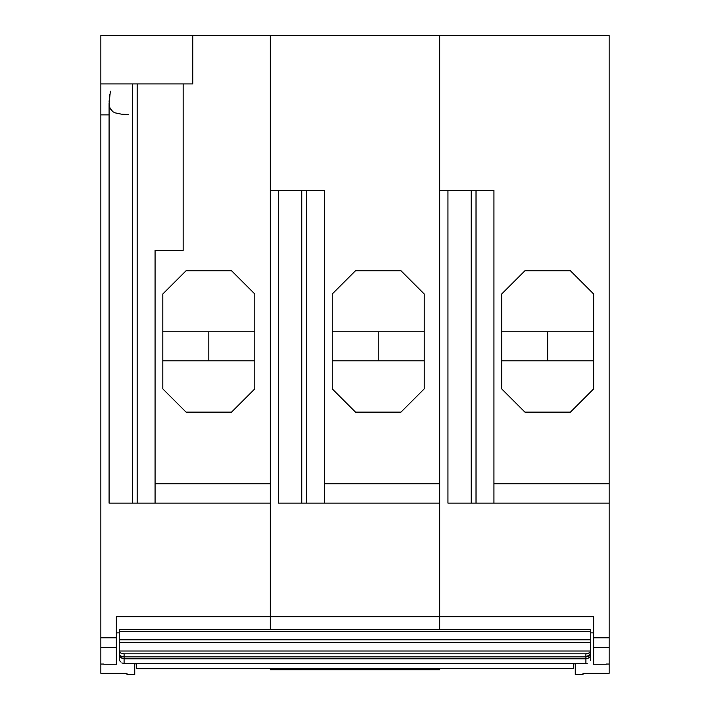 <?xml version="1.0" encoding="UTF-8"?>
<svg xmlns="http://www.w3.org/2000/svg" width="710" height="710" viewBox="0 0 710 710"><rect width="100%" height="100%" fill="white"/><g stroke="black" fill="none" stroke-linecap="round" stroke-linejoin="round"><path stroke-width="1.06" d="M116.342 664.24L103.758 664.24L116.342 664.24L116.342 647.413L116.342 664.24M116.342 647.413L100.855 647.413L116.342 647.413L116.342 616.679L593.658 616.679L593.658 637.846L609.144 637.846L609.144 664.054L606.242 664.054L609.144 664.054L609.144 647.413L593.658 647.413L609.144 647.413L609.144 637.846L593.658 637.846L593.658 664.24L606.242 664.24L593.658 664.24L593.658 616.679L439.712 616.679L439.712 35.5L609.144 35.5L439.712 35.5L439.712 483.767L324.505 483.767L324.505 503.133L306.587 503.133L306.587 190.413L306.587 503.133L439.712 503.133L439.712 483.767L324.505 483.767L324.505 503.133L439.712 503.133L439.712 616.679L270.288 616.679L270.288 483.767L155.073 483.767L155.073 503.133L270.288 503.133L270.288 35.5L270.288 190.413L324.505 190.413L324.505 483.767L324.505 190.413L270.288 190.413L270.288 35.5L439.712 35.5L192.827 35.5L192.827 83.913L192.827 35.5L270.288 35.5L270.288 483.767L155.073 483.767L155.073 250.435L183.144 250.435L155.073 250.435L155.073 503.133L270.288 503.133L270.288 629.486L270.288 616.679L116.342 616.679L116.342 637.846L100.855 637.846L100.855 673.284L126.992 673.284L126.992 674.5L134.74 674.5L134.74 663.495L134.74 673.95M254.792 331.765L162.812 331.765L254.792 331.765M254.792 360.813L162.812 360.813L254.792 360.813M208.802 360.813L208.802 331.765L208.802 360.813M137.163 83.913L137.163 503.133L132.317 503.133L132.317 83.913L132.317 503.133L137.163 503.133L137.163 83.913M126.992 674.5L126.992 673.284L100.855 673.284L100.855 664.054L103.758 664.054L100.855 664.054L100.855 114.887L100.855 637.846L116.342 637.846M231.558 412.12L186.055 412.12L162.812 388.885L186.055 412.12L231.558 412.12L254.792 388.885L231.558 412.12M254.792 388.885L254.792 294.002L231.558 270.767L254.792 294.002L254.792 388.885M186.055 270.767L231.558 270.767L186.055 270.767L162.812 294.002L186.055 270.767M162.812 294.002L162.812 388.885L162.812 294.002M155.073 503.133L137.163 503.133L155.073 503.133M183.144 250.435L183.144 83.913L183.144 250.435M100.855 114.727L100.855 35.5L192.827 35.5L100.855 35.5L100.855 83.913L192.827 83.913L100.855 83.913L100.855 114.887L109.083 114.887M110.369 91.155L109.091 103.66L110.068 108.453L112.996 111.798L115.277 112.89L121.25 114.132L128.474 114.55M109.083 503.133L132.317 503.133L109.083 503.133L109.083 102.835M136.675 663.841L134.74 663.841L136.675 663.841M116.342 632.867L119.245 632.867L116.342 632.867M109.713 95.655L109.926 94.19M109.109 101.503L109.429 97.829M424.225 331.765L332.245 331.765L424.225 331.765M424.225 360.813L332.245 360.813L424.225 360.813M378.235 360.813L378.235 331.765L378.235 360.813M306.587 503.133L301.75 503.133L301.75 190.413L301.75 503.133L306.587 503.133M424.225 388.885L400.99 412.12L355.488 412.12L332.245 388.885L355.488 412.12L400.99 412.12L424.225 388.885L424.225 294.002L400.99 270.767L424.225 294.002L424.225 388.885M355.488 270.767L400.99 270.767L355.488 270.767L332.245 294.002L355.488 270.767M332.245 294.002L332.245 388.885L332.245 294.002M278.515 503.133L301.75 503.133L278.515 503.133L278.515 190.413M270.288 616.679L270.288 629.486L270.288 616.679M583.008 673.284L609.144 673.284L583.008 673.284L583.008 674.5L583.008 673.284M575.26 663.495L575.26 674.5L583.008 674.5L575.26 674.5L575.26 663.38M593.658 331.765L501.677 331.765L593.658 331.765M593.658 360.813L501.677 360.813L593.658 360.813M547.667 360.813L547.667 331.765L547.667 360.813M609.144 664.054L609.144 673.284M590.755 632.867L593.658 632.867L590.755 632.867M575.26 663.841L573.325 663.841L575.26 663.841M501.677 294.002L501.677 388.885L501.677 294.002L524.912 270.767L570.423 270.767L593.658 294.002L593.658 388.885L593.658 294.002L570.423 270.767L524.912 270.767L501.677 294.002M593.658 388.885L570.423 412.12L524.912 412.12L501.677 388.885L524.912 412.12L570.423 412.12L593.658 388.885M439.712 35.5L439.712 190.413L493.938 190.413L493.938 483.767L609.144 483.767L609.144 35.5L609.144 637.846L609.144 483.767L493.938 483.767L493.938 503.133L609.144 503.133L471.183 503.133L471.183 190.413L471.183 503.133L447.948 503.133L476.019 503.133L476.019 190.413L476.019 503.133L493.938 503.133L493.938 190.413L439.712 190.413L439.712 35.5M439.712 616.679L439.712 629.486L439.712 616.679M119.245 654.238L119.245 658.844L119.245 651.026L119.582 655.206L122.12 656.661L124.09 656.892L124.09 653.821L120.665 652.996L119.245 651.026L119.245 629.486L590.755 629.486L590.755 631.456L119.245 631.456L119.245 629.486L590.755 629.486L590.755 642.639L119.245 642.639L119.245 639.843L590.755 639.843L119.245 639.843L119.245 631.456L590.755 631.456L590.755 651.026L119.245 651.026L119.245 642.639L590.755 642.639L590.383 652.091L587.765 653.608L585.91 653.821L124.09 653.821L120.665 652.996L119.245 651.026L590.755 651.026L589.335 652.996L585.91 653.821L585.91 656.892L124.09 656.892L120.416 655.969L119.245 654.238C119.218 656.715 120.824 658.241 124.09 658.818L124.09 653.821L585.91 653.821L585.91 658.818C589.176 658.241 590.782 656.715 590.755 654.238L585.91 656.892L587.88 656.661L590.418 655.206L590.755 651.026L590.755 658.844L590.755 654.238M121.738 662.909L124.09 663.495L124.09 658.818L120.558 657.371L119.333 655.082M119.245 658.844L119.591 660.557M585.91 656.892L124.09 656.892L124.09 658.818L585.91 658.818L585.91 656.892M589.806 656.963L587.88 658.427L585.91 658.818L585.91 663.495L587.205 663.326L585.91 663.495L585.91 658.818L124.09 658.818L124.09 663.495L585.91 663.495L136.675 663.495L136.675 668.367L573.325 668.367L573.325 663.495L573.325 668.367L136.675 668.687L573.325 668.607M590.489 660.344L590.755 658.844L590.489 660.344M124.09 663.495L136.675 663.495L136.675 668.607M439.712 669.761L439.712 668.687L439.712 669.761L270.288 669.761L270.288 668.687L270.288 669.761L439.712 669.761L439.712 668.687L439.712 669.761M119.315 659.634L120.416 661.871L119.315 659.634M447.948 503.133L447.948 190.413"/></g></svg>
